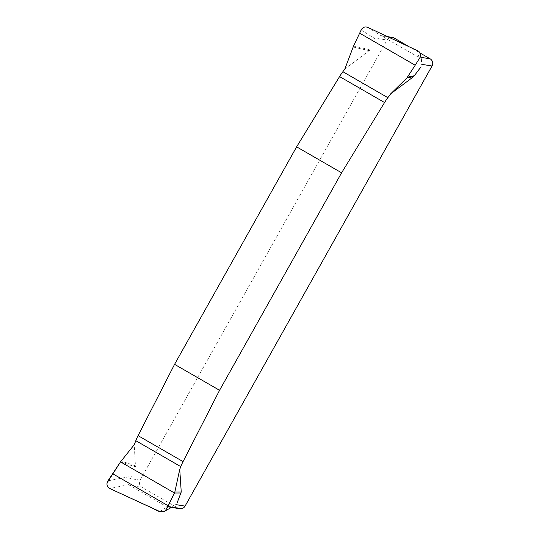 <?xml version="1.0" encoding="UTF-8"?>
<svg xmlns="http://www.w3.org/2000/svg" width="539" height="539" viewBox="0 0 539 539"><rect width="100%" height="100%" fill="white"/><g stroke="black" fill="none" stroke-linecap="round" stroke-linejoin="round"><path stroke-width="0.4" stroke-dasharray="2.69 2.02" d="M344.805 69.113L370.246 49.81L353.55 46.037M179.736 508.715A5.275 5.181 -80.9 0 1 177.998 508.095L142.006 487.337A5.275 5.181 -80.9 0 1 140.086 480.148L387.063 40.041A5.275 5.181 -80.9 0 1 392.399 37.427M120.534 461.876L135.491 466.889L134.238 444.709M419.019 57.646L417.442 50.383M367.807 27.388L380.965 35.608M389.01 37.225L381.801 36.066L417.792 56.824L420.885 57.323M361.164 29.989L377.3 40.129M128.821 484.588L109.835 488.55M107.962 480.822L131.745 476.227M159.733 511.585L167.474 506.727M167.946 506.478L165.662 506.114L129.677 485.349L142.006 487.337M407.733 45.889L419.975 52.957M377.846 38.559L387.063 40.041M140.086 480.148L129.798 478.491M353.146 47.021L369.356 50.686M135.653 465.898L121.147 461.04M387.891 36.706L380.716 35.547"/><path stroke-width="0.81" d="M359.742 33.229L415.192 65.219L419.834 57.781L420.393 56.076L419.854 52.701L418.837 51.333L367.807 27.388C364.869 26.377 362.653 27.246 361.164 29.989L353.55 46.037L344.805 69.113A52.768 9.345 -60 0 1 342.871 71.707A13.192 2.338 120 0 0 339.577 76.578L296.625 146.851L174.569 364.344L138.072 435.653A13.192 2.338 120 0 0 135.808 440.686A52.768 9.345 -60 0 1 134.238 444.709L120.534 461.876L107.962 480.822C106.196 484.035 106.823 486.609 109.835 488.55L160.629 511.902L164.092 511.551L165.594 510.507L168.276 505.818L112.826 473.828M179.736 469.375L174.838 492.019L181.245 491.999L179.736 469.375A52.768 9.345 120 0 0 180.794 466.639A13.192 2.338 -60 0 1 183.058 461.606L219.555 390.297L341.605 172.803L384.556 102.531A13.192 2.338 -60 0 1 387.851 97.66A52.768 9.345 120 0 0 390.681 93.84L413.676 76.578L406.837 78L390.681 93.84M181.245 491.999L177.008 503.15M419.975 52.957L430.122 58.812A5.275 5.181 -80.9 0 1 432.042 66.001L185.072 506.101A5.275 5.181 -80.9 0 1 179.736 508.715L168.047 506.835M421.047 66.809L413.676 76.578M341.605 172.803L296.625 146.851M174.569 364.344L219.555 390.297M415.192 65.219L406.837 78M174.838 492.019L168.276 505.818M407.733 45.889L394.137 38.047A5.275 5.181 -80.9 0 0 392.399 37.427L387.891 36.706M174.488 493.01L120.534 461.876L107.066 482.91C106.682 485.45 107.611 487.33 109.835 488.55L147.262 505.818C153.191 507.327 159.362 514.489 165.439 510.655L174.488 493.01L181.091 492.99M175.849 504.619L185.072 506.101M432.042 66.001L421.761 64.343M407.511 77.171L414.565 75.703M394.137 38.047L389.01 37.225M420.885 57.323L430.122 58.812M177.998 508.095L167.946 506.478M180.794 466.639L135.808 440.686M183.058 461.606L138.072 435.653M339.577 76.578L384.556 102.531M342.871 71.707L387.851 97.66M420.393 54.338L421.545 61.331M164.489 511.349L172.352 506.876"/></g></svg>

